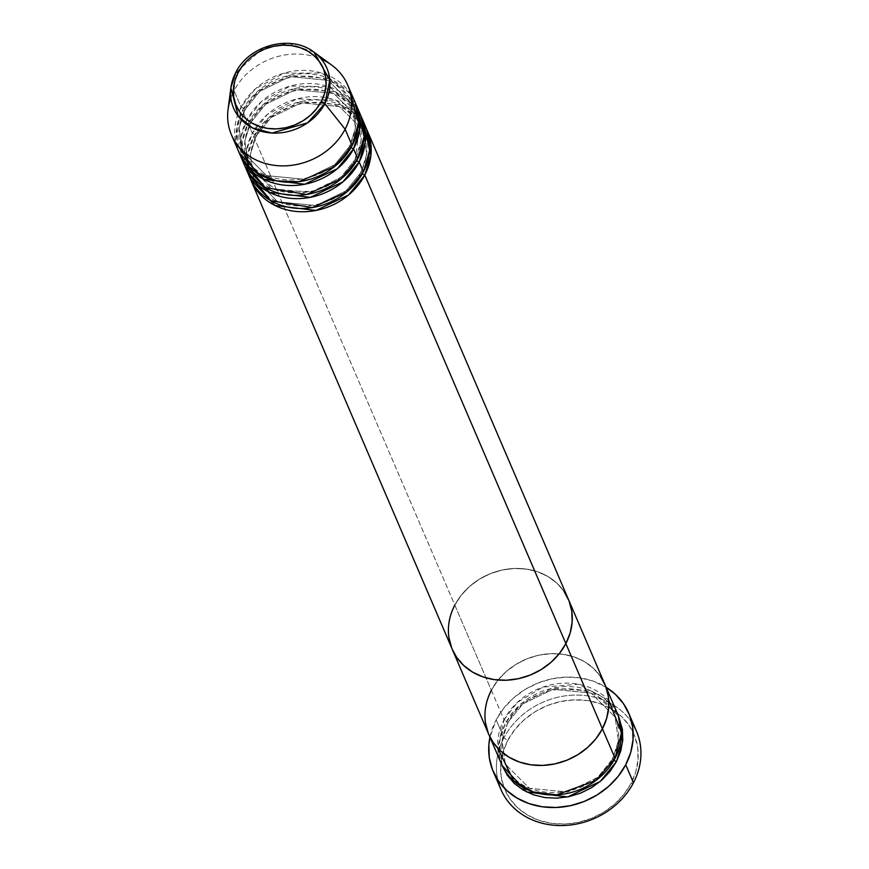 <?xml version="1.0" encoding="UTF-8"?>
<svg xmlns="http://www.w3.org/2000/svg" width="869" height="869" viewBox="0 0 869 869"><rect width="100%" height="100%" fill="white"/><g stroke="black" fill="none" stroke-linecap="round" stroke-linejoin="round"><path stroke-width="0.65" stroke-dasharray="4.34 3.26" d="M636.466 731.231A73.756 63.556 -23.2 0 0 572.475 695.167A73.756 63.556 -23.2 0 0 503.901 737.868L507.692 740.584A70.248 60.526 -23.2 0 0 538.889 820.303A70.248 60.526 -23.2 0 0 631.09 783.338L623.953 794.309L614.72 804.031L603.749 812.146L591.452 818.326L578.309 822.346L564.817 824.04L551.511 823.356L538.889 820.303L527.44 815.013L517.598 807.681L509.755 798.589L504.194 788.096L501.141 776.593L500.718 764.535L502.923 752.369L507.692 740.584L514.828 729.602L524.061 719.88L535.032 711.765L547.329 705.585L560.472 701.565L573.964 699.871L587.27 700.566L599.892 703.608L611.341 708.898L621.183 716.23L629.026 725.322L634.587 735.815L637.64 747.318L638.063 759.376L635.858 771.542L631.09 783.338L633.468 782.763L631.09 783.338A70.248 60.526 -23.2 0 0 599.892 703.608A70.248 60.526 -23.2 0 0 507.692 740.584L503.901 737.868A73.756 63.556 156.8 0 1 566.881 695.645A73.756 63.556 156.8 0 1 631.796 722.573M502.184 765.578L499.469 741.561L505.421 723.062A3.509 1.227 -152.4 0 0 507.822 723.062A3.509 1.227 -152.4 0 0 507.811 722.487L502.086 740.638L505.378 764.209L529.373 788.27L567.587 792.05L597.687 777.375L612.699 758.833L597.687 777.375L567.587 792.05L529.373 788.27L505.378 764.209L502.086 740.638L507.811 722.487A3.509 1.227 -152.4 0 0 504.02 719.782L497.698 748.111M615.078 758.268A3.509 1.227 -152.4 0 0 612.678 758.257A3.509 1.227 -152.4 0 0 612.699 758.833A3.509 1.227 27.6 0 1 612.678 758.257A3.509 1.227 27.6 0 1 615.078 758.268M617.642 714.09A63.22 54.475 -23.2 0 0 562.797 683.186A63.22 54.475 -23.2 0 0 504.02 719.782L491.365 690.29A63.22 54.475 156.8 0 1 550.142 653.694A63.22 54.475 156.8 0 1 604.987 684.598A63.22 54.475 -23.2 0 0 550.142 653.694A63.22 54.475 -23.2 0 0 491.365 690.29L487.074 700.903L485.087 711.852L485.467 722.715L485.087 711.852L487.074 700.903L491.365 690.29L504.02 719.782A63.22 54.475 -23.2 0 0 501.446 763.96M497.85 780.047A73.756 63.556 156.8 0 1 503.901 737.868L496.166 719.847A73.756 63.556 156.8 0 1 606.138 687.281L592.984 681.035L579.732 677.831L565.752 677.103L551.587 678.885L537.792 683.11L524.887 689.595L513.362 698.111L503.662 708.333L496.166 719.847L503.901 737.868A73.756 63.556 -23.2 0 0 500.902 789.41M365.958 127.613A63.22 54.475 -23.2 0 0 311.113 96.709A63.22 54.475 -23.2 0 0 252.336 133.305A3.509 1.227 27.6 0 1 256.116 136.009L271.128 117.467L301.228 102.803L339.442 106.583L363.438 130.632L366.718 154.215L361.004 172.355A3.509 1.227 -152.4 0 0 362.308 173.757A3.509 1.227 27.6 0 1 361.004 172.355L366.718 154.215L363.438 130.632L339.442 106.583L301.228 102.803L271.128 117.467L256.116 136.009L250.402 154.161L253.694 177.732L277.689 201.793L315.892 205.573L345.992 190.898L361.004 172.355A3.509 1.227 27.6 0 1 360.983 171.78A3.509 1.227 27.6 0 1 363.383 171.79A3.509 1.227 -152.4 0 0 360.983 171.78A3.509 1.227 -152.4 0 0 361.004 172.355L345.992 190.898L315.892 205.573L277.689 201.793L253.694 177.732L250.402 154.161L256.116 136.009A3.509 1.227 27.6 0 1 256.138 136.585A3.509 1.227 27.6 0 1 253.737 136.585A63.22 54.475 156.8 0 0 250.489 179.101L247.774 155.084L253.737 136.585L454.802 605.106L461.233 595.232L469.542 586.477L479.416 579.178L490.485 573.616L502.315 569.999L514.448 568.467L526.429 569.097L537.792 571.835L548.089 576.603L556.942 583.197L564.014 591.376L556.942 583.197L548.089 576.603L537.792 571.835L526.429 569.097L514.448 568.467L502.315 569.999L490.485 573.616L479.416 579.178L469.542 586.477L461.233 595.232L454.802 605.106A63.22 54.475 156.8 0 1 513.579 568.511A63.22 54.475 156.8 0 1 568.435 599.414A63.22 54.475 -23.2 0 0 513.579 568.511A63.22 54.475 -23.2 0 0 454.802 605.106L491.365 690.29L497.785 680.416L506.095 671.661L515.98 664.361L527.038 658.8L538.867 655.183L551.011 653.662L562.982 654.281L574.344 657.018L584.652 661.787L593.505 668.38L600.566 676.56L593.505 668.38L584.652 661.787L574.344 657.018L562.982 654.281L551.011 653.662L538.867 655.183L527.038 658.8L515.98 664.361L506.095 671.661L497.785 680.416L491.365 690.29L253.737 136.585A3.509 1.227 -152.4 0 0 256.138 136.585A3.509 1.227 -152.4 0 0 256.116 136.009A3.509 1.227 -152.4 0 0 252.336 133.305L246.579 150.37L247.937 172.442M488.215 733.056L488.747 734.359L488.215 733.056M489.942 737.151A73.756 63.556 156.8 0 1 496.166 719.847L489.942 737.151M502.282 765.828L499.534 755.476L499.143 744.614L501.141 733.675L505.421 723.062L511.852 713.188L520.162 704.422L530.036 697.123L541.105 691.561L552.934 687.944L565.067 686.423L577.049 687.042L588.411 689.79L598.708 694.548L607.561 701.153L614.633 709.321L618.315 715.73L592.147 691.235L552.13 688.118L521.009 703.694L505.421 723.062A3.509 1.227 27.6 0 0 507.822 723.062C500.75 737.173 499.936 750.903 505.378 764.209C519.477 804.596 593.19 801.022 612.667 758.279C619.749 744.146 620.564 730.427 615.122 717.11L618.413 740.692L612.699 758.833L618.413 740.692L615.122 717.11L591.126 693.06L552.923 689.28L522.812 703.944L507.811 722.487L522.812 703.944L552.923 689.28L591.126 693.06L615.122 717.11C601.022 676.734 527.331 680.286 507.833 723.051A3.509 1.227 27.6 0 0 507.811 722.487A3.509 1.227 27.6 0 0 504.02 719.782L517.272 702.489L542.853 687.107L578.417 684.229L608.745 700.447M616.479 761.537A3.509 1.227 27.6 0 1 612.699 758.833M251.13 170.498L277.656 190.898L314.089 191.549L341.495 176.82L355.378 159.255A3.509 1.227 27.6 0 1 355.367 158.679A3.509 1.227 27.6 0 1 357.767 158.679A3.509 1.227 -152.4 0 0 355.367 158.679A3.509 1.227 -152.4 0 0 355.378 159.255L340.376 177.797L310.266 192.462L272.062 188.682L248.067 164.632L244.776 141.05L250.489 122.909A3.509 1.227 -152.4 0 0 246.709 120.204L240.963 137.259L242.31 159.342M358.549 119.357L357.811 117.532L333.815 93.472L295.601 89.692L265.501 104.367L250.489 122.909A3.509 1.227 27.6 0 1 250.511 123.485A3.509 1.227 27.6 0 1 248.11 123.474L252.336 133.305L248.11 123.474A63.22 54.475 156.8 0 0 244.873 166.001L242.147 141.973L248.11 123.474A3.509 1.227 -152.4 0 0 250.511 123.485A3.509 1.227 -152.4 0 0 250.489 122.909L244.776 141.05L248.882 166.413M360.331 114.512A63.22 54.475 -23.2 0 0 305.486 83.598A63.22 54.475 -23.2 0 0 246.709 120.204A3.509 1.227 27.6 0 1 250.489 122.909L265.501 104.367L295.601 89.692L333.815 93.472L357.811 117.532L361.102 141.104L355.378 159.255A3.509 1.227 -152.4 0 0 356.681 160.656A3.509 1.227 27.6 0 1 355.378 159.255L359.962 123.8M353.542 148.849A3.509 1.227 27.6 0 1 349.762 146.144L355.475 128.004L352.184 104.421L328.189 80.372L289.985 76.591L259.874 91.256L244.873 109.798A3.509 1.227 27.6 0 1 244.884 110.374A3.509 1.227 27.6 0 1 242.484 110.374L246.709 120.204L242.484 110.374A63.22 54.475 156.8 0 0 239.247 152.89L236.531 128.873L242.484 110.374A3.509 1.227 -152.4 0 0 244.884 110.374A3.509 1.227 -152.4 0 0 244.873 109.798L239.16 127.949L242.44 151.521L266.435 175.581L304.65 179.362L334.75 164.686L349.762 146.144A3.509 1.227 27.6 0 1 349.74 145.568A3.509 1.227 27.6 0 1 352.141 145.579A3.509 1.227 -152.4 0 0 349.74 145.568A3.509 1.227 -152.4 0 0 349.762 146.144L334.75 164.686L304.65 179.362L266.435 175.581L242.44 151.521L239.16 127.949L244.873 109.798A3.509 1.227 -152.4 0 0 241.082 107.093L235.781 142.744M313.948 52.129L288.986 43.45L263.209 47.969L235.695 72.79A50.75 43.722 156.8 0 1 313.948 52.129M248.11 123.474A63.22 54.475 156.8 0 1 305.877 86.933A63.22 54.475 156.8 0 1 361.004 116.164L334.837 91.647L294.819 88.54L263.687 104.106L248.11 123.474M253.737 136.585A63.22 54.475 156.8 0 1 311.504 100.044A63.22 54.475 156.8 0 1 366.631 129.264L340.463 104.758L300.446 101.651L269.314 117.217L253.737 136.585M331.545 64.979A63.22 54.475 -23.2 0 0 234.054 90.713L235.695 72.79L234.054 90.713A63.22 54.475 156.8 0 1 321.378 59.146M354.715 101.401A63.22 54.475 -23.2 0 0 299.859 70.498A63.22 54.475 -23.2 0 0 241.082 107.093L234.054 90.713L241.082 107.093A63.22 54.475 -23.2 0 0 238.508 151.271M242.484 110.374A63.22 54.475 156.8 0 1 300.25 73.832A63.22 54.475 156.8 0 1 355.378 103.053L329.21 78.547L289.192 75.44L258.071 91.006L242.484 110.374M357.018 108.169L328.884 86.661L290.355 86.031L261.384 101.619L246.709 120.204A63.22 54.475 -23.2 0 0 244.135 164.371M230.85 97.991A63.22 54.475 156.8 0 1 234.054 90.713A63.22 54.475 -23.2 0 0 228.069 109.385M454.802 605.106L450.522 615.719L448.523 626.668L448.915 637.52L448.523 626.668L450.522 615.719L454.802 605.106A63.22 54.475 -23.2 0 0 452.238 649.284M451.663 647.872L452.184 649.176L451.663 647.872M363.568 122.822L336.031 100.293L296.981 98.87L267.304 114.469L252.336 133.305A63.22 54.475 -23.2 0 0 249.761 177.482M350.413 93.548L321.726 73.072L283.739 73.202L255.464 88.768L241.082 107.093A3.509 1.227 27.6 0 1 244.873 109.798L259.874 91.256L289.985 76.591L328.189 80.372L352.184 104.421L355.475 128.004L349.762 146.144M491.365 690.29A63.22 54.475 -23.2 0 0 488.791 734.468M360.983 171.801C341.506 214.545 267.793 218.119 253.694 177.732C248.241 164.426 249.066 150.706 256.149 136.574C275.636 93.819 349.338 90.257 363.438 130.632C368.88 143.95 368.065 157.669 360.983 171.801M355.356 158.69C335.879 201.434 262.166 205.008 248.067 164.632C242.625 151.315 243.439 137.595 250.522 123.463C270.009 80.708 343.711 77.156 357.811 117.532C363.253 130.839 362.438 144.558 355.356 158.69M349.729 145.59C330.253 188.334 256.551 191.908 242.44 151.521C236.998 138.214 237.813 124.495 244.895 110.363C264.393 67.608 338.084 64.045 352.184 104.421C357.626 117.739 356.811 131.458 349.729 145.59"/><path stroke-width="1.3" d="M631.796 722.573A73.756 63.556 156.8 0 1 633.468 782.763A73.756 63.556 -23.2 0 0 636.466 731.231L628.732 713.21A73.756 63.556 156.8 0 1 625.734 764.742L633.468 782.763L625.734 764.742A73.756 63.556 156.8 0 1 557.159 807.442A73.756 63.556 156.8 0 1 493.168 771.39A73.756 63.556 156.8 0 1 489.942 737.151L488.845 745.005L489.29 757.67L492.495 769.749L498.328 780.764L506.573 790.312L516.903 798.003L528.928 803.564L542.18 806.769L556.16 807.486L570.314 805.704L584.12 801.49L597.025 795.005L608.55 786.478L618.239 776.267L625.734 764.742L630.742 752.358L633.066 739.595L632.61 726.929L629.406 714.85L623.573 703.836L615.339 694.288L606.138 687.281A73.756 63.556 156.8 0 1 628.732 713.21M612.699 758.833A3.509 1.227 -152.4 0 0 616.479 761.537L600.273 781.437L567.642 796.927L526.777 791.996L502.184 765.578L507.279 775.267L514.339 783.447L523.192 790.051L533.501 794.809L544.863 797.557L556.844 798.176L568.978 796.656L580.807 793.039L591.876 787.466L601.75 780.166L610.06 771.411L616.479 761.537L620.77 750.925L622.758 739.975L622.378 729.124L618.315 715.73L622.617 741.615L616.479 761.537M497.698 748.111L513.829 780.992L533.24 791.92L556.54 794.853L595.928 780.481L615.078 758.268A63.22 54.475 -23.2 0 0 617.642 714.09L604.987 684.598A63.22 54.475 156.8 0 1 602.423 728.776L615.078 758.268L602.423 728.776L606.714 718.163L608.702 707.214L608.311 696.362L605.574 686.01L600.566 676.56L605.574 686.01L608.311 696.362L608.702 707.214L606.714 718.163L602.423 728.776A63.22 54.475 156.8 0 1 543.646 765.372A63.22 54.475 156.8 0 1 488.791 734.468A63.22 54.475 156.8 0 1 491.365 690.29M485.467 722.715L488.215 733.056L485.467 722.715M608.745 700.447L621.487 732.643L615.078 758.268A63.22 54.475 -23.2 0 1 556.301 794.863A63.22 54.475 -23.2 0 1 501.446 763.96L488.791 734.468A63.22 54.475 -23.2 0 0 543.646 765.372A63.22 54.475 -23.2 0 0 602.423 728.776L565.86 643.592A63.22 54.475 156.8 0 1 507.083 680.188A63.22 54.475 156.8 0 1 452.238 649.284A63.22 54.475 -23.2 0 0 507.083 680.188A63.22 54.475 -23.2 0 0 565.86 643.592L559.44 653.466L551.131 662.221L541.257 669.521L530.188 675.083L518.358 678.7L506.225 680.221L494.244 679.601L482.882 676.864L472.573 672.095L463.72 665.502L456.659 657.322L452.184 649.176L456.659 657.322L463.72 665.502L472.573 672.095L482.882 676.864L494.244 679.601L506.225 680.221L518.358 678.7L530.188 675.083L541.257 669.521L551.131 662.221L559.44 653.466L565.86 643.592L602.423 728.776L596.004 738.65L587.694 747.405L577.809 754.705L566.751 760.266L554.922 763.884L542.777 765.415L530.796 764.796L519.445 762.048L509.136 757.279L500.283 750.686L493.212 742.506L488.747 734.359L493.212 742.506L500.283 750.686L509.136 757.279L519.445 762.048L530.796 764.796L542.777 765.415L554.922 763.884L566.751 760.266L577.809 754.705L587.694 747.405L596.004 738.65L602.423 728.776A63.22 54.475 -23.2 0 0 604.987 684.598L568.435 599.414A63.22 54.475 156.8 0 1 565.86 643.592A63.22 54.475 -23.2 0 0 568.435 599.414L367.37 130.893A63.22 54.475 156.8 0 1 364.795 175.06L348.578 194.96L315.947 210.45L275.082 205.518L250.489 179.101A63.22 54.475 156.8 0 0 251.163 180.752A63.22 54.475 156.8 0 0 306.018 211.667A63.22 54.475 156.8 0 0 364.795 175.06L565.86 643.592L570.151 632.98L572.139 622.03L571.759 611.168L569.01 600.827L564.014 591.376L569.01 600.827L571.759 611.168L572.139 622.03L570.151 632.98L565.86 643.592L364.795 175.06A3.509 1.227 27.6 0 1 362.308 173.757A3.509 1.227 -152.4 0 0 364.795 175.06L370.922 155.138L366.631 129.264A63.22 54.475 156.8 0 1 367.37 130.893M493.168 771.39L500.902 789.41A73.756 63.556 -23.2 0 0 564.893 825.463A73.756 63.556 -23.2 0 0 633.468 782.763A73.756 63.556 156.8 0 1 559.321 825.55A73.756 63.556 156.8 0 1 497.85 780.047M247.937 172.442L270.726 200.663L312.308 207.572L346.503 192.234L363.383 171.79A63.22 54.475 -23.2 0 0 365.958 127.613L361.743 117.782A63.22 54.475 156.8 0 1 359.169 161.96L342.951 181.86L310.32 197.339L269.455 192.407L244.873 166.001A63.22 54.475 156.8 0 0 245.547 167.652A63.22 54.475 156.8 0 0 300.392 198.556A63.22 54.475 156.8 0 0 359.169 161.96L363.383 171.79L359.169 161.96A3.509 1.227 27.6 0 1 356.681 160.656A3.509 1.227 -152.4 0 0 359.169 161.96L365.306 142.038L361.004 116.164A63.22 54.475 156.8 0 1 361.743 117.782M242.31 159.342L265.11 187.552L306.681 194.46L340.887 179.133L357.767 158.679A63.22 54.475 -23.2 0 0 360.331 114.512L356.116 104.682A63.22 54.475 156.8 0 1 353.542 148.849L337.335 168.749L304.704 184.239L263.839 179.307L239.247 152.89A63.22 54.475 156.8 0 0 239.92 154.541A63.22 54.475 156.8 0 0 294.765 185.455A63.22 54.475 156.8 0 0 353.542 148.849L357.767 158.679L353.542 148.849A3.509 1.227 -152.4 0 1 349.762 146.144M248.882 166.413L251.13 170.498M235.781 142.744L256.572 172.649L276.538 180.882L298.719 181.697L334.554 166.598L352.141 145.579A63.22 54.475 -23.2 0 0 354.715 101.401L347.676 85.021A63.22 54.475 156.8 0 1 345.112 129.199A63.22 54.475 -23.2 0 0 331.545 64.979L313.948 52.129A50.75 43.722 156.8 0 1 324.832 103.672L329.84 80.165L313.948 52.129C290.974 34.032 248.882 45.188 235.738 72.616A3.509 1.227 27.6 0 1 238.149 72.605A47.35 40.8 156.8 0 1 300.294 47.686A47.35 40.8 156.8 0 1 321.324 101.434A3.509 1.227 27.6 0 1 324.832 103.672L345.112 129.199L352.141 145.579L345.112 129.199A63.22 54.475 156.8 0 1 286.336 165.794A63.22 54.475 156.8 0 1 231.48 134.891A63.22 54.475 156.8 0 1 230.85 97.991M235.695 72.79A3.509 1.227 27.6 0 1 235.738 72.616A3.509 1.227 -152.4 0 0 235.695 72.79L230.882 87.78A50.75 43.722 156.8 0 1 235.695 72.79M321.378 59.146A63.22 54.475 156.8 0 1 347.676 85.021M353.542 148.849L359.679 128.927L355.378 103.053A63.22 54.475 156.8 0 1 356.116 104.682M239.92 154.541L244.135 164.371A63.22 54.475 -23.2 0 0 298.99 195.275A63.22 54.475 -23.2 0 0 357.767 158.679L364.078 136.629L357.018 108.169M231.48 134.891L238.508 151.271A63.22 54.475 -23.2 0 0 293.364 182.175A63.22 54.475 -23.2 0 0 352.141 145.579L358.495 122.822L350.413 93.548M228.069 109.385A63.22 54.475 -23.2 0 0 271.954 164.969A63.22 54.475 -23.2 0 0 345.112 129.199L324.832 103.672A50.75 43.722 156.8 0 1 266.11 132.392A50.75 43.722 156.8 0 1 230.882 87.78L238.302 116.25L252.531 127.971L271.975 133.044L307.593 122.844L324.832 103.672A3.509 1.227 -152.4 0 0 321.324 101.434L316.512 108.821L310.287 115.381L302.89 120.845L294.602 125.017L285.749 127.721L276.657 128.873L267.685 128.406L259.179 126.353L251.456 122.779L244.83 117.836L239.54 111.71L235.792 104.638L233.739 96.883L233.446 88.757L234.934 80.556L238.149 72.605L242.962 65.208L249.186 58.657L256.583 53.183L264.871 49.022L273.724 46.307L282.816 45.166L291.788 45.633L300.294 47.686L308.017 51.26L314.654 56.203L319.944 62.318L323.681 69.401L325.745 77.145L326.027 85.281L324.539 93.483L321.324 101.434A47.35 40.8 156.8 0 1 259.179 126.353A47.35 40.8 156.8 0 1 238.149 72.605A3.509 1.227 -152.4 0 0 235.738 72.616L230.882 87.78L228.069 109.385M448.915 637.52L451.663 647.872L448.915 637.52M245.547 167.652L249.761 177.482A63.22 54.475 -23.2 0 0 304.606 208.386A63.22 54.475 -23.2 0 0 363.383 171.79L369.651 150.446L363.568 122.822M359.962 123.8L358.549 119.357M488.791 734.468L452.238 649.284A63.22 54.475 156.8 0 1 454.802 605.106M452.238 649.284L251.163 180.752"/></g></svg>
